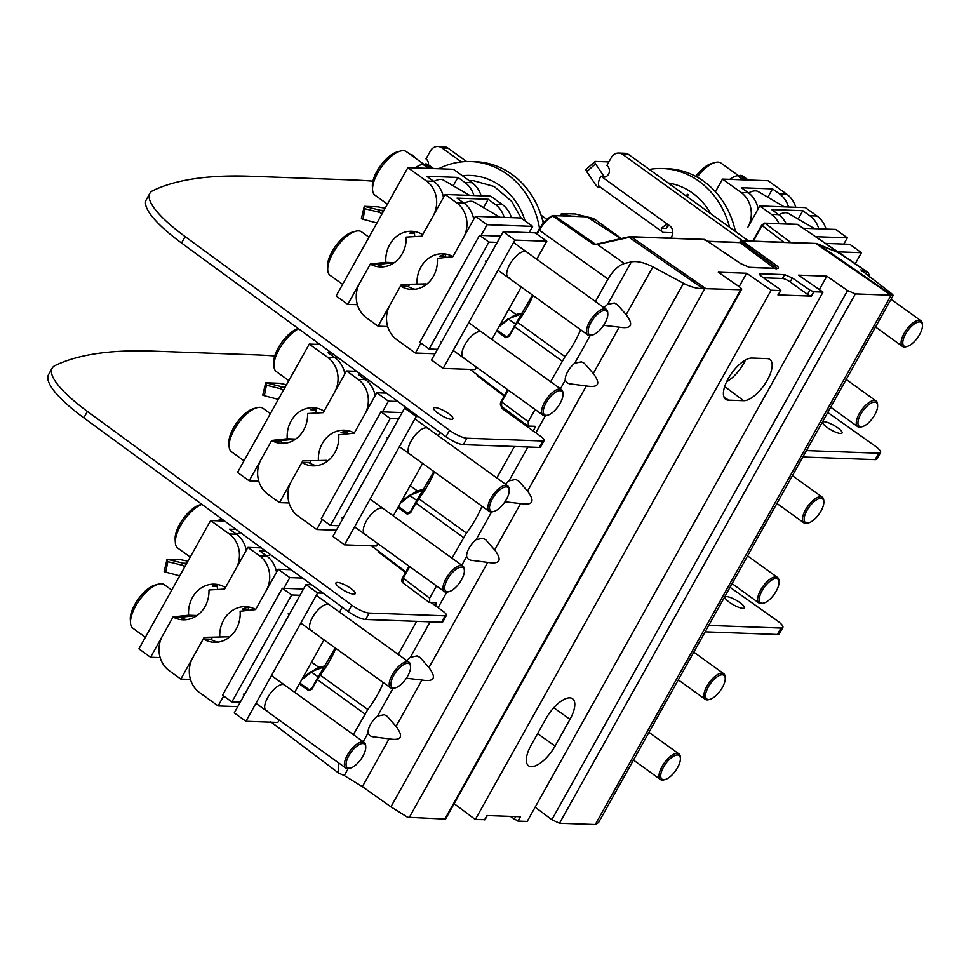<?xml version="1.0" encoding="UTF-8"?>
<svg xmlns="http://www.w3.org/2000/svg" width="971" height="971" viewBox="0 0 971 971"><rect width="100%" height="100%" fill="white"/><g stroke="black" fill="none" stroke-linecap="round" stroke-linejoin="round"><path stroke-width="1.46" d="M730.046 587.285L777.091 620.651A14.031 3.411 -150.8 0 1 782.857 627.436A14.031 3.411 -150.8 0 1 780.963 628.055L708.733 625.433M705.14 631.842L777.37 634.476A14.031 3.411 29.2 0 0 779.264 633.857L782.857 627.436M446.405 615.42A9.467 2.306 -150.8 0 1 445.119 615.832L369.211 613.077A14.031 3.411 -150.8 0 1 351.842 605.176L87.402 411.437A94.721 23.025 -150.8 0 1 52.131 368.203L48.55 374.624A94.721 23.025 29.2 0 0 83.822 417.858L348.249 611.584A14.031 3.411 29.2 0 0 365.63 619.486L441.538 622.253A9.467 2.306 29.2 0 0 442.812 621.841L446.405 615.42A9.467 2.306 -150.8 0 0 442.691 610.965L431.051 602.566M52.131 368.203A94.721 23.025 -150.8 0 1 55.189 365.497A947.186 230.224 -150.8 0 1 152.69 351.114L254.9 354.828A947.186 230.224 -150.8 0 1 274.732 355.969M726.563 596.582A11.045 2.682 29.2 0 0 725.07 597.068A11.045 2.682 29.2 0 0 731.309 603.561A11.045 2.682 29.2 0 0 742.864 608.344A11.045 2.682 29.2 0 0 744.356 607.858A11.045 2.682 29.2 0 0 738.106 601.365A11.045 2.682 29.2 0 0 726.563 596.582M337.435 582.43A11.045 2.682 29.2 0 0 335.942 582.916A11.045 2.682 29.2 0 0 342.18 589.409A11.045 2.682 29.2 0 0 353.735 594.179A11.045 2.682 29.2 0 0 355.228 593.694A11.045 2.682 29.2 0 0 348.977 587.2A11.045 2.682 29.2 0 0 337.435 582.43M149.85 193.363L146.269 199.783A94.721 23.025 29.2 0 0 181.528 243.017L445.968 436.744A14.031 3.411 29.2 0 0 463.349 444.645L539.257 447.413A9.467 2.306 29.2 0 0 540.531 446.988L544.124 440.579A9.467 2.306 -150.8 0 1 542.838 440.992L466.93 438.224A14.031 3.411 -150.8 0 1 449.561 430.323L185.121 236.596A94.721 23.025 -150.8 0 1 149.85 193.363A94.721 23.025 -150.8 0 1 152.908 190.644A947.186 230.224 -150.8 0 1 250.409 176.261L352.619 179.987A947.186 230.224 -150.8 0 1 372.9 181.164M503.196 407.674L502.335 407.638A3.156 0.765 29.2 0 0 501.91 407.771A3.156 0.765 29.2 0 0 503.148 409.264L540.41 436.125A9.467 2.306 -150.8 0 1 544.124 440.579M827.765 412.444L874.798 445.81A14.031 3.411 -150.8 0 1 880.576 452.595L876.983 459.016A14.031 3.411 29.2 0 1 875.089 459.635L802.859 457.001M880.576 452.595A14.031 3.411 -150.8 0 1 878.67 453.214L806.44 450.58M451.454 419.338A11.045 2.682 29.2 0 0 452.947 418.853A11.045 2.682 29.2 0 0 446.696 412.359A11.045 2.682 29.2 0 0 435.142 407.589A11.045 2.682 29.2 0 0 433.649 408.063A11.045 2.682 29.2 0 0 439.899 414.556A11.045 2.682 29.2 0 0 451.454 419.338M824.27 421.742A11.045 2.682 29.2 0 0 822.777 422.227A11.045 2.682 29.2 0 0 829.028 428.721A11.045 2.682 29.2 0 0 840.583 433.503A11.045 2.682 29.2 0 0 842.075 433.017A11.045 2.682 29.2 0 0 835.825 426.524A11.045 2.682 29.2 0 0 824.27 421.742M300.015 595.272L291.652 594.968L282.33 588.256L303.498 589.021M240.25 702.215L231.887 701.912L222.565 695.187L282.33 588.256M231.887 701.912L291.652 594.968M187.925 561.177L180.667 559.709L167.048 559.211L164.16 571.616L165.738 572.162L167.801 561.675L181.286 564.988A10.73 9.407 92.1 0 1 184.296 566.384L184.806 566.748M181.286 564.988L183.228 563.192L167.048 559.211M186.723 563.314L183.228 563.192A12.635 11.069 92.1 0 1 186.116 564.406M179.72 575.839L165.738 572.162M166.976 559.284L167.801 561.675M223.67 695.989L218.111 705.941L237.761 706.657M302.515 578.073L289.831 577.611L283.848 588.305M291.069 569.686L278.179 569.224L255.628 609.582L240.116 611.245A28.414 24.906 -87.9 0 1 214.275 642.304A28.414 24.906 -87.9 0 1 203.279 638.93L192.792 657.695A25.258 22.139 92.1 0 0 199.48 692.505L218.111 705.941M278.179 569.224L289.831 577.611M217.892 642.134A28.414 24.906 92.1 0 1 210.501 639.185L203.279 638.93M248.2 607.263L248.612 610.334M270.557 554.659A27.746 11.543 125.8 0 0 266.964 556.201M323.125 593.172L317.638 592.978L245.918 721.295L277.84 722.46L279.175 720.057M294.686 692.311L323.998 639.853M339.51 612.106L342.253 607.191M311.679 584.785L305.986 584.578L234.266 712.908L245.918 721.295M305.986 584.578L317.638 592.978M267.85 711.185A15.791 6.566 -54.2 0 1 266.09 710.626A15.791 6.566 -54.2 0 1 268.797 695.746A15.791 6.566 -54.2 0 1 282.792 684.446A15.791 6.566 -54.2 0 1 284.552 685.016M312.674 630.98A15.791 6.566 -54.2 0 1 310.914 630.422A15.791 6.566 -54.2 0 1 313.621 615.541A15.791 6.566 -54.2 0 1 327.615 604.253A15.791 6.566 -54.2 0 1 329.375 604.812M228.452 637.898L228.367 636.794L204.153 637.377L180.837 679.081L190.45 679.433M212.127 637.668L211.083 639.537M228.367 636.794L204.153 637.377M180.837 679.081L169.197 670.682A25.258 22.139 92.1 0 1 162.509 635.871L173.056 617.01A28.414 24.906 -87.9 0 0 183.058 619.814A28.414 24.906 -87.9 0 0 208.971 589.992L224.592 589.094L247.896 547.401L259.548 555.788A25.258 22.139 92.1 0 1 266.224 590.611L255.689 609.472A28.414 24.906 -87.9 0 0 245.687 606.669A28.414 24.906 -87.9 0 0 219.762 636.49M248.515 609.375L242.41 609.145A28.414 24.906 92.1 0 1 249.28 607.093M276.517 572.198A25.258 22.139 -87.9 0 0 266.77 556.055L259.779 551.018L265.884 551.237M261.308 547.887L247.896 547.401M217.043 584.76L217.553 589.494M173.056 617.01L180.278 617.265A28.414 24.906 92.1 0 0 186.675 619.644M240.626 532.739A27.746 11.543 125.8 0 0 236.681 534.378M160.179 657.61L150.566 657.258L138.914 648.859L210.634 520.541L224.677 521.051M246.233 550.375A25.258 22.139 -87.9 0 0 236.487 534.232L229.496 529.195L236.123 529.438M197.052 615.529L188.617 615.226A28.414 24.906 -87.9 0 1 214.47 584.166A28.414 24.906 -87.9 0 1 225.454 587.552L235.953 568.788A25.258 22.139 92.1 0 0 229.265 533.965L210.634 520.541M180.873 617.592L173.117 616.888L150.566 657.258M197.016 615.553L181.104 617.18M188.617 615.226L173.117 616.888M217.298 586.375L212.212 586.193A28.414 24.906 92.1 0 1 218.074 584.603M221.4 518.648A29.045 12.077 125.8 0 0 217.856 520.796M350.58 768.049L349.257 768.413A15.791 6.566 -54.2 0 1 345.797 768.073A15.791 6.566 -54.2 0 1 347.436 754.989A15.791 6.566 -54.2 0 1 364.259 742.463A15.791 6.566 -54.2 0 1 365.679 745.631L365.751 747.002A14.589 6.069 -54.2 0 1 362.936 756.154A14.589 6.069 -54.2 0 1 350.58 768.049A14.589 6.069 -54.2 0 1 348.892 755.644A14.589 6.069 -54.2 0 1 359.428 744.478A14.589 6.069 -54.2 0 1 365.751 747.002M171.758 590.101L164.305 584.724A26.836 11.167 125.8 0 0 158.419 584.141A26.836 11.167 125.8 0 0 135.685 606.025A26.836 11.167 125.8 0 0 130.515 622.872A26.836 11.167 125.8 0 0 132.918 628.261L145.395 637.255M158.419 584.141L154.935 585.1A23.68 9.844 125.8 0 0 134.884 604.399A23.68 9.844 125.8 0 0 130.308 619.267L130.515 622.872M349.014 768.255A14.589 6.069 125.8 0 0 361.94 757.817A14.589 6.069 125.8 0 0 364.453 744.065A14.589 6.069 125.8 0 0 362.826 743.543A14.589 6.069 125.8 0 0 349.888 753.982A14.589 6.069 125.8 0 0 347.387 767.745A14.589 6.069 125.8 0 0 349.014 768.255M395.403 687.844L394.08 688.208A15.791 6.566 -54.2 0 1 390.621 687.869A15.791 6.566 -54.2 0 1 392.26 674.784A15.791 6.566 -54.2 0 1 409.082 662.258A15.791 6.566 -54.2 0 1 410.502 665.426L410.575 666.798A14.589 6.069 -54.2 0 1 407.759 675.962A14.589 6.069 -54.2 0 1 395.403 687.844A14.589 6.069 -54.2 0 1 393.716 675.44A14.589 6.069 -54.2 0 1 404.252 664.285A14.589 6.069 -54.2 0 1 410.575 666.798M201.919 504.374A26.836 11.167 125.8 0 0 180.509 525.821A26.836 11.167 125.8 0 0 175.338 542.668A26.836 11.167 125.8 0 0 177.742 548.057L190.219 557.063M201.847 504.325L199.759 504.896A23.68 9.844 125.8 0 0 179.708 524.194A23.68 9.844 125.8 0 0 175.132 539.063L175.338 542.668M393.838 688.051A14.589 6.069 125.8 0 0 406.764 677.624A14.589 6.069 125.8 0 0 409.276 663.861A14.589 6.069 125.8 0 0 407.65 663.351A14.589 6.069 125.8 0 0 394.712 673.777A14.589 6.069 125.8 0 0 392.211 687.541A14.589 6.069 125.8 0 0 393.838 688.051M665.232 779.507L663.909 779.859A15.791 6.566 -54.2 0 1 660.45 779.531A15.791 6.566 -54.2 0 1 662.076 766.447A15.791 6.566 -54.2 0 1 678.911 753.909A15.791 6.566 -54.2 0 1 680.331 757.089L680.404 758.448A14.589 6.069 -54.2 0 1 677.588 767.612A14.589 6.069 -54.2 0 1 665.232 779.507A14.589 6.069 -54.2 0 1 663.533 767.102A14.589 6.069 -54.2 0 1 674.068 755.936A14.589 6.069 -54.2 0 1 680.404 758.448M663.654 779.713A14.589 6.069 125.8 0 0 676.593 769.275A14.589 6.069 125.8 0 0 679.093 755.523A14.589 6.069 125.8 0 0 677.467 755.001A14.589 6.069 125.8 0 0 664.54 765.439A14.589 6.069 125.8 0 0 662.028 779.191A14.589 6.069 125.8 0 0 663.654 779.713M710.056 699.302L708.733 699.666A15.791 6.566 -54.2 0 1 705.274 699.326A15.791 6.566 -54.2 0 1 706.9 686.242A15.791 6.566 -54.2 0 1 723.735 673.704A15.791 6.566 -54.2 0 1 725.155 676.884L725.228 678.244A14.589 6.069 -54.2 0 1 722.412 687.407A14.589 6.069 -54.2 0 1 710.056 699.302A14.589 6.069 -54.2 0 1 708.369 686.898A14.589 6.069 -54.2 0 1 718.892 675.731A14.589 6.069 -54.2 0 1 725.228 678.244M708.478 699.508A14.589 6.069 125.8 0 0 721.417 689.07A14.589 6.069 125.8 0 0 723.917 675.318A14.589 6.069 125.8 0 0 722.29 674.796A14.589 6.069 125.8 0 0 709.364 685.235A14.589 6.069 125.8 0 0 706.852 698.986A14.589 6.069 125.8 0 0 708.478 699.508M891.099 295.245L815.943 243.6L817.97 244.024L892.276 295.487L891.099 295.245L595.296 824.525L598.561 822.546L893.114 295.5L892.276 295.487C894.194 295.937 892.725 294.359 887.895 290.742L860.84 269.865L868.305 272.681L870.065 277.572M595.296 824.525L559.502 823.25L551.856 819.694L535.142 807.18M890.431 295.196L855.342 293.91L559.502 823.25M763.473 277.791L782.48 278.483A6.312 1.529 -150.8 0 1 790.139 281.93L807.532 294.395L809.935 290.111L813.783 291.786L822.995 292.113L798.502 275.145L826.855 276.177L847.586 290.535L855.342 293.91M338.224 762.611L338.612 773.086L344.268 775.562L362.377 786.644L390.912 806.828L407.553 817.242L444.876 819.075L740.703 289.746L703.004 288.593C697.19 288.775 690.684 287.003 683.499 283.301L652.876 266.867C644.295 262.498 637.134 260.835 631.368 261.867L624.365 263.493L597.286 244.401L631.211 236.875L705.614 288.46M445.798 818.662L444.876 819.075M485.027 819.658L475.317 819.536L454.173 803.697M484.553 819.864L486.981 815.531L520.395 816.745L517.968 821.09L510.224 816.38M517.968 821.09L527.18 821.417L822.995 292.113M311.545 688.718L310.854 689.386L311.521 688.585L311.994 689.167L308.644 690.612L299.347 683.96M319.726 674.857L320.26 675.148L317.347 679.591L316.874 679.008L311.691 688.524L309.324 689.798L299.869 683.038M384.225 714.717L387.186 716.282L396.059 726.381C403.778 736.746 401.46 740.909 389.092 738.846L371.966 736.637L369.623 735.533L368.058 733.008A12.951 5.389 125.8 0 1 377.488 716.125L384.225 714.717M487.709 562.403L470.583 560.194L468.228 559.078L466.663 556.553A12.951 5.389 125.8 0 1 476.093 539.682L482.83 538.274L485.803 539.827L494.676 549.926C502.395 560.303 500.077 564.454 487.709 562.403L428.927 667.563L420.067 657.464L417.093 655.911L410.357 657.306A12.951 5.389 125.8 0 0 406.885 660.668M586.314 385.948L569.2 383.751L566.846 382.635L565.28 380.11A12.951 5.389 125.8 0 1 574.711 363.239L581.447 361.831L584.421 363.385L593.281 373.483C601.013 383.861 598.682 388.012 586.314 385.948L527.544 491.12L518.672 481.021L515.71 479.456L508.974 480.863A12.951 5.389 125.8 0 0 505.503 484.226M652.876 266.867L626.161 314.665L617.289 304.566L614.315 303.013L607.579 304.421A12.951 5.389 125.8 0 0 604.108 307.783M595.429 301.52L608.004 279.017C613.077 270.569 618.527 265.386 624.365 263.493M550.606 381.724L565.049 356.636A54.303 22.588 125.8 0 0 574.735 341.865A54.303 22.588 125.8 0 0 580.585 329.739M535.13 426.318L535.142 427.41L535.13 426.318L528.297 426.075L528.248 421.705L535.094 409.459M533.188 430.918L535.142 427.41L533.589 426.269M496.812 477.963L514.399 446.502M451.988 558.167L466.444 533.079A54.303 22.588 125.8 0 0 476.118 518.308A54.303 22.588 125.8 0 0 481.968 506.182M436.525 602.773L436.537 603.865L436.525 602.773L429.68 602.518L429.643 598.16L436.489 585.914M435.469 605.758L436.537 603.865L434.984 602.712M398.195 654.405L416.68 621.343M353.371 734.61L367.827 709.534A54.303 22.588 125.8 0 0 377.513 694.763A54.303 22.588 125.8 0 0 383.351 682.625M428.927 667.563C436.659 677.928 434.328 682.091 421.96 680.028L406.364 678.231M527.544 491.12C535.264 501.485 532.945 505.648 520.577 503.585L504.981 501.789M626.161 314.665C633.881 325.042 631.563 329.193 619.182 327.142L603.586 325.346M405.55 572.526L378.993 552.414L378.459 551.115M403.111 582.782L403.062 578.413L409.665 566.591M271.358 722.218L338.539 773.025M501.728 406.339L501.364 401.326M476.725 374.405L477.611 375.983L477.064 374.66M537.084 234.254L539.184 230.491C543.105 223.755 547.62 218.948 552.742 216.048A1.262 0.886 -117.6 0 0 551.88 215.926L553.713 215.453A1.262 1.105 92.1 0 1 553.713 215.453L586.484 216.642A1.262 1.105 -87.9 0 1 587.018 216.824L587.516 217.152M703.004 288.593L628.807 237.142A1.262 1.032 -103.1 0 0 628.055 236.985L594.058 244.716L552.742 216.048L554.247 215.635L587.018 216.824L620.76 238.684M594.058 244.716L597.286 244.401M553.713 215.453A1.262 1.105 92.1 0 1 554.247 215.635L595.976 244.558M598.452 243.891A1.262 1.032 76.9 0 1 599.204 244.049M630.677 236.693L704.412 239.388A1.262 1.105 -87.9 0 1 704.946 239.558L705.031 240.432L704.946 239.558L631.211 236.875A1.262 1.105 92.1 0 0 630.677 236.693L628.055 236.985M739.404 242.434L740.57 241.294A1.262 1.262 0 0 1 741.674 240.735L815.409 243.418A1.262 1.105 -87.9 0 1 815.943 243.6L742.208 240.917A1.262 1.105 -87.9 0 0 740.691 241.33L740.06 242.616A1.262 1.105 -87.9 0 0 739.501 242.422L707.543 241.269M817.461 243.842A1.262 1.141 112.7 0 1 817.97 244.024L838.823 252.763A1.262 1.141 -67.3 0 0 838.422 252.606M753.387 241.16L761.944 225.855L765.051 223.306L797.822 224.495L838.908 252.776M790.855 242.532L765.051 223.306A1.262 1.105 -87.9 0 0 764.517 223.124L764.517 223.124A1.262 1.105 -87.9 0 0 764.48 223.124M704.946 239.558L740.776 263.639L749.782 267.486L777.455 268.494C779.312 268.36 778.742 267.159 775.744 264.913L742.208 240.917L741.091 241.743L774.348 266.212A6.312 1.529 -150.8 0 1 776.46 268.287M739.137 286.663L746.638 273.252L718.309 272.22L739.04 286.591C741.82 288.605 742.378 289.661 740.703 289.746L741.589 289.492M746.638 273.252L771.132 290.232L780.368 290.572L779.555 289.006L762.162 276.893C759.419 274.89 758.873 273.846 760.536 273.761L784.629 274.635L792.348 277.985L790.139 281.93M780.818 290.438L777.953 294.905A3.156 0.765 29.2 0 0 778.378 294.759L780.757 290.499M759.65 274.016L760.536 273.761L759.905 274.878M809.935 290.111L792.348 277.985M819.354 289.589L826.855 276.177M475.317 819.536L771.132 290.232M807.532 294.395A3.156 0.765 29.2 0 0 811.368 296.119L777.953 294.905M743.616 400.707A24.858 10.341 125.8 0 0 765.706 382.841A24.858 10.341 125.8 0 0 769.857 359.44A24.858 10.341 125.8 0 0 767.151 358.602L751.955 358.056A24.858 10.341 125.8 0 0 729.961 375.753A24.858 10.341 125.8 0 0 725.58 399.227A24.858 10.341 125.8 0 0 728.42 400.149L743.616 400.707L724.694 386.531M531.113 745.206L546.054 718.467A24.858 10.341 125.8 0 1 572.502 698.683A24.858 10.341 125.8 0 1 570.001 719.341L555.06 746.08A24.858 10.341 125.8 0 1 528.491 765.755A24.858 10.341 125.8 0 1 531.113 745.206M726.66 381.676A24.311 10.111 125.8 0 0 745.485 360.01M761.992 255.07L760.754 256.101L774.506 265.933C776.982 267.802 777.468 268.797 775.938 268.894M838.762 253.213L840.449 253.455M533.018 295.463A55.444 23.061 -54.2 0 1 527.277 307.297A55.444 23.061 -54.2 0 1 517.482 322.251L514.581 326.693L514.266 326.062M508.768 335.82L508.076 336.5L508.743 335.687L509.229 336.269L505.867 337.714L496.582 331.062M516.948 321.959L508.913 335.638L506.546 336.901L497.091 330.14M410.15 512.275L409.471 512.943L410.138 512.142L410.612 512.724L407.262 514.157L397.964 507.517M434.413 471.906A55.444 23.061 -54.2 0 1 428.672 483.74A55.444 23.061 -54.2 0 1 418.865 498.706L415.964 503.148L415.491 502.553L410.308 512.081L407.929 513.356L410.66 511.207M398.62 418.829L390.257 418.525L380.948 411.813L402.115 412.578M338.855 525.76L330.492 525.457L321.183 518.745L380.948 411.813M330.492 525.457L390.257 418.525M286.53 384.722L279.284 383.266L265.666 382.768L262.777 395.161L264.355 395.719L266.418 385.22L279.903 388.534A10.73 9.407 92.1 0 1 282.913 389.941L283.423 390.306M279.903 388.534L281.845 386.737L265.666 382.768M285.34 386.871L281.845 386.737A12.635 11.069 92.1 0 1 284.734 387.951M278.337 399.397L264.355 395.719M265.593 382.841L266.418 385.22M322.287 519.546L316.728 529.498L336.379 530.215M397.879 401.509L388.436 401.169L382.465 411.862M386.434 393.121L376.797 392.77L354.233 433.139L338.733 434.802A28.414 24.906 -87.9 0 1 312.88 465.862A28.414 24.906 -87.9 0 1 301.896 462.475L291.409 481.252A25.258 22.139 92.1 0 0 298.085 516.062L316.728 529.498M376.797 392.77L388.436 401.169M316.51 465.692A28.414 24.906 92.1 0 1 309.118 462.742L301.896 462.475M346.817 430.821L347.23 433.891M367.123 378.981A27.746 11.543 125.8 0 0 365.582 379.746M418.489 416.608L416.243 416.523L344.523 544.852L376.445 546.018L377.792 543.614M393.291 515.868L422.616 463.41M438.115 435.663L439.972 432.35M407.043 408.221L404.604 408.136L332.883 536.453L344.523 544.852M404.604 408.136L416.243 416.523M366.468 534.742A15.791 6.566 -54.2 0 1 364.708 534.184A15.791 6.566 -54.2 0 1 367.414 519.291A15.791 6.566 -54.2 0 1 381.409 508.003A15.791 6.566 -54.2 0 1 383.169 508.561M411.291 454.537A15.791 6.566 -54.2 0 1 409.531 453.979A15.791 6.566 -54.2 0 1 412.238 439.086A15.791 6.566 -54.2 0 1 426.233 427.798A15.791 6.566 -54.2 0 1 427.993 428.357M327.057 461.456L326.972 460.351L302.758 460.934L279.454 502.638L289.067 502.978M310.744 461.225L309.7 463.094M326.972 460.351L302.758 460.934M279.454 502.638L267.814 494.239A25.258 22.139 92.1 0 1 261.126 459.417L271.674 440.555A28.414 24.906 -87.9 0 0 281.675 443.371A28.414 24.906 -87.9 0 0 307.589 413.549L323.209 412.651L346.513 370.946L358.165 379.345A25.258 22.139 92.1 0 1 364.841 414.168L354.306 433.03A28.414 24.906 -87.9 0 0 344.304 430.214A28.414 24.906 -87.9 0 0 318.379 460.036M347.133 432.92L341.027 432.702A28.414 24.906 92.1 0 1 347.897 430.651M375.134 395.755A25.258 22.139 -87.9 0 0 365.375 379.612L358.396 374.575L361.248 374.672M356.673 371.323L346.513 370.946M315.66 408.318L316.17 413.051M271.674 440.555L278.883 440.822A28.414 24.906 92.1 0 0 285.292 443.201M337.155 357.025A27.746 11.543 125.8 0 0 335.298 357.923M258.784 481.155L249.171 480.815L237.531 472.416L309.251 344.086L320.042 344.487M344.851 373.932A25.258 22.139 -87.9 0 0 335.104 357.789L328.113 352.752L331.487 352.874M295.657 439.086L287.234 438.783A28.414 24.906 -87.9 0 1 313.087 407.723A28.414 24.906 -87.9 0 1 324.071 411.109L334.558 392.333A25.258 22.139 92.1 0 0 327.882 357.522L309.251 344.086M279.49 441.137L271.734 440.446L249.171 480.815M295.633 439.11L279.709 440.737M287.234 438.783L271.734 440.446M315.903 409.932L310.829 409.75A28.414 24.906 92.1 0 1 316.68 408.16M318.27 343.188A29.045 12.077 125.8 0 0 316.473 344.353M449.197 591.606L447.874 591.97A15.791 6.566 -54.2 0 1 444.415 591.63A15.791 6.566 -54.2 0 1 446.041 578.546A15.791 6.566 -54.2 0 1 462.876 566.008A15.791 6.566 -54.2 0 1 464.296 569.188L464.369 570.56A14.589 6.069 -54.2 0 1 461.553 579.711A14.589 6.069 -54.2 0 1 449.197 591.606A14.589 6.069 -54.2 0 1 447.51 579.202A14.589 6.069 -54.2 0 1 458.033 568.035A14.589 6.069 -54.2 0 1 464.369 570.56M270.375 413.646L262.91 408.269A26.836 11.167 125.8 0 0 257.036 407.699A26.836 11.167 125.8 0 0 234.302 429.57A26.836 11.167 125.8 0 0 229.12 446.417A26.836 11.167 125.8 0 0 231.535 451.818L244.012 460.812M257.036 407.699L253.552 408.645A23.68 9.844 125.8 0 0 233.489 427.956A23.68 9.844 125.8 0 0 228.925 442.812L229.12 446.417M447.619 591.812A14.589 6.069 125.8 0 0 460.557 581.374A14.589 6.069 125.8 0 0 463.058 567.622A14.589 6.069 125.8 0 0 461.431 567.1A14.589 6.069 125.8 0 0 448.505 577.539A14.589 6.069 125.8 0 0 445.992 591.29A14.589 6.069 125.8 0 0 447.619 591.812M494.021 511.401L492.698 511.766A15.791 6.566 -54.2 0 1 489.238 511.426A15.791 6.566 -54.2 0 1 490.865 498.341A15.791 6.566 -54.2 0 1 507.699 485.816A15.791 6.566 -54.2 0 1 509.12 488.983L509.192 490.355A14.589 6.069 -54.2 0 1 506.377 499.507A14.589 6.069 -54.2 0 1 494.021 511.401A14.589 6.069 -54.2 0 1 492.333 498.997A14.589 6.069 -54.2 0 1 502.857 487.83A14.589 6.069 -54.2 0 1 509.192 490.355M298.607 328.781A26.836 11.167 125.8 0 0 279.126 349.378A26.836 11.167 125.8 0 0 273.943 366.225A26.836 11.167 125.8 0 0 276.359 371.614L288.836 380.608M298.206 328.489A23.68 9.844 125.8 0 0 278.313 347.752A23.68 9.844 125.8 0 0 273.749 362.608L273.943 366.225M492.443 511.608A14.589 6.069 125.8 0 0 505.381 501.17A14.589 6.069 125.8 0 0 507.882 487.418A14.589 6.069 125.8 0 0 506.255 486.896A14.589 6.069 125.8 0 0 493.329 497.334A14.589 6.069 125.8 0 0 490.816 511.086A14.589 6.069 125.8 0 0 492.443 511.608M546.964 219.446L541.09 215.21M466.614 161.538L448.019 148.138A9.467 8.302 -87.9 0 0 443.881 146.694L437.8 146.475A9.467 8.302 92.1 0 1 441.939 147.92L461.359 161.914M428.502 164.864A6.312 5.535 -87.9 0 0 425.99 158.916L430.469 150.906A9.467 8.302 92.1 0 1 437.8 146.475M497.237 242.386L488.874 242.07L479.553 235.358L500.733 236.135M544.537 221.861L542.643 220.49M437.472 349.317L429.109 349.014L419.788 342.302L479.553 235.358M415.115 157.945L414.666 157.278A3.156 1.165 -131.4 0 0 411.473 154.729L410.624 154.705M429.109 349.014L488.874 242.07M385.147 208.28L377.889 206.823L364.271 206.325L361.382 218.718L362.96 219.276L365.023 208.777L378.508 212.091A10.73 9.407 92.1 0 1 381.53 213.499L382.028 213.863M378.508 212.091L380.45 210.294L364.271 206.325M383.946 210.428L380.45 210.294A12.635 11.069 92.1 0 1 383.339 211.508M376.954 222.954L362.96 219.276M364.198 206.386L365.023 208.777M438.601 168.76A83.348 73.043 92.1 0 1 470.789 161.562A83.348 73.043 92.1 0 1 507.202 174.282A83.348 73.043 92.1 0 1 539.524 228.501M543.311 223.245A83.348 73.043 -87.9 0 0 512.057 174.452A83.348 73.043 -87.9 0 0 475.644 161.732L470.789 161.562M420.892 343.091L415.333 353.043L434.984 353.76M529.159 232.627L532.654 226.377L487.054 224.726L481.082 235.419M532.654 226.377L521.014 217.99L475.402 216.327L452.85 256.696L437.351 258.359A28.414 24.906 -87.9 0 1 411.498 289.419A28.414 24.906 -87.9 0 1 400.513 286.032L390.014 304.797A25.258 22.139 92.1 0 0 396.702 339.619L415.333 353.043M475.402 216.327L487.054 224.726M415.115 289.249A28.414 24.906 92.1 0 1 407.735 286.299L400.513 286.032M445.434 254.378L445.835 257.449M499.919 217.225L473.848 201.992A27.746 11.543 125.8 0 0 471.153 201.264A27.746 11.543 125.8 0 0 464.187 203.303M536.732 259.221L546.782 241.245L514.861 240.08L443.14 368.41L475.062 369.563L476.409 367.159M491.909 339.425L521.233 286.967M546.782 241.245L535.13 232.846L503.209 231.693L431.488 360.01L443.14 368.41M503.209 231.693L514.861 240.08M465.073 358.287A15.791 6.566 -54.2 0 1 463.313 357.729A15.791 6.566 -54.2 0 1 466.019 342.848A15.791 6.566 -54.2 0 1 480.014 331.56A15.791 6.566 -54.2 0 1 481.774 332.118M509.896 278.094A15.791 6.566 -54.2 0 1 508.136 277.524A15.791 6.566 -54.2 0 1 510.843 262.643A15.791 6.566 -54.2 0 1 524.838 251.355A15.791 6.566 -54.2 0 1 526.598 251.914M425.674 285.001L425.589 283.908L401.375 284.491L378.071 326.183L387.684 326.535M409.349 284.782L408.305 286.639M425.589 283.908L401.375 284.491M378.071 326.183L366.419 317.796A25.258 22.139 92.1 0 1 359.743 282.974L370.279 264.112A28.414 24.906 -87.9 0 0 380.28 266.916A28.414 24.906 -87.9 0 0 406.206 237.094L421.827 236.208L445.131 194.503L456.771 202.903A25.258 22.139 92.1 0 1 463.458 237.713L452.911 256.575A28.414 24.906 -87.9 0 0 442.91 253.771A28.414 24.906 -87.9 0 0 416.996 283.593M511.401 217.638A25.258 22.139 -87.9 0 0 502.371 204.553L490.731 196.166L445.131 194.503M445.738 256.478L439.632 256.259A28.414 24.906 92.1 0 1 446.514 254.208M473.739 219.312A25.258 22.139 -87.9 0 0 463.992 203.157L457.001 198.12L488.17 199.261L495.149 204.298A25.258 22.139 92.1 0 1 504.18 217.37M414.265 231.863L414.775 236.608M370.279 264.112L377.501 264.379A28.414 24.906 92.1 0 0 383.909 266.746M469.648 195.402L443.577 180.169A27.746 11.543 125.8 0 0 440.87 179.441A27.746 11.543 125.8 0 0 433.903 181.48M483.485 207.624L488.17 199.261M357.401 304.712L347.788 304.36L336.136 295.973L407.856 167.643L453.457 169.306L472.088 182.73A25.258 22.139 -87.9 0 1 481.118 195.814M473.897 195.547A25.258 22.139 92.1 0 0 464.878 182.475L457.887 177.438L426.73 176.297L433.709 181.334A25.258 22.139 -87.9 0 1 443.456 197.489M394.275 262.643L385.851 262.34A28.414 24.906 -87.9 0 1 411.704 231.28A28.414 24.906 -87.9 0 1 422.688 234.654L433.175 215.89A25.258 22.139 92.1 0 0 426.487 181.079L407.856 167.643M453.214 185.801L457.887 177.438M378.095 264.695L370.352 264.003L347.788 304.36M394.238 262.668L378.326 264.282M385.851 262.34L370.352 264.003M414.52 233.489L409.434 233.307A28.414 24.906 92.1 0 1 415.297 231.705M424.497 165.471L425.371 163.905L430.663 168.469M427.762 168.371A29.045 12.077 -54.2 0 1 428.32 168.226L422.725 164.196A29.045 12.077 125.8 0 0 415.09 167.91M433.661 168.578L428.599 164.936A29.045 12.077 125.8 0 0 425.371 163.905M430.954 167.934A29.045 12.077 -54.2 0 1 433.564 168.578M547.802 415.163L546.491 415.515A15.791 6.566 -54.2 0 1 543.032 415.187A15.791 6.566 -54.2 0 1 544.658 402.103A15.791 6.566 -54.2 0 1 561.493 389.565A15.791 6.566 -54.2 0 1 562.901 392.745L562.974 394.105A14.589 6.069 -54.2 0 1 560.17 403.268A14.589 6.069 -54.2 0 1 547.802 415.163A14.589 6.069 -54.2 0 1 546.115 402.759A14.589 6.069 -54.2 0 1 556.65 391.592A14.589 6.069 -54.2 0 1 562.974 394.105M368.98 237.203L361.528 231.826A26.836 11.167 125.8 0 0 355.641 231.256A26.836 11.167 125.8 0 0 332.907 253.128A26.836 11.167 125.8 0 0 327.737 269.974A26.836 11.167 125.8 0 0 330.14 275.376L342.629 284.369M355.641 231.256L352.157 232.203A23.68 9.844 125.8 0 0 332.106 251.501A23.68 9.844 125.8 0 0 327.543 266.37L327.737 269.974M546.236 415.37A14.589 6.069 125.8 0 0 559.175 404.931A14.589 6.069 125.8 0 0 561.675 391.179A14.589 6.069 125.8 0 0 560.049 390.658A14.589 6.069 125.8 0 0 547.11 401.096A14.589 6.069 125.8 0 0 544.61 414.848A14.589 6.069 125.8 0 0 546.236 415.37M592.626 334.959L591.315 335.311A15.791 6.566 -54.2 0 1 587.856 334.983A15.791 6.566 -54.2 0 1 589.482 321.899A15.791 6.566 -54.2 0 1 606.317 309.361A15.791 6.566 -54.2 0 1 607.725 312.541L607.797 313.9A14.589 6.069 -54.2 0 1 604.994 323.064A14.589 6.069 -54.2 0 1 592.626 334.959A14.589 6.069 -54.2 0 1 590.938 322.554A14.589 6.069 -54.2 0 1 601.474 311.388A14.589 6.069 -54.2 0 1 607.797 313.9M424.8 164.924L406.351 151.622A26.836 11.167 125.8 0 0 400.465 151.051A26.836 11.167 125.8 0 0 377.731 172.923A26.836 11.167 125.8 0 0 372.561 189.77A26.836 11.167 125.8 0 0 374.964 195.171L387.453 204.165M400.465 151.051L396.981 151.998A23.68 9.844 125.8 0 0 376.93 171.309A23.68 9.844 125.8 0 0 372.366 186.165L372.561 189.77M591.06 335.165A14.589 6.069 125.8 0 0 603.998 324.727A14.589 6.069 125.8 0 0 606.499 310.975A14.589 6.069 125.8 0 0 604.872 310.453A14.589 6.069 125.8 0 0 591.934 320.891A14.589 6.069 125.8 0 0 589.433 334.643A14.589 6.069 125.8 0 0 591.06 335.165M763.837 603.052L762.526 603.416A15.791 6.566 -54.2 0 1 759.067 603.076A15.791 6.566 -54.2 0 1 760.694 589.992A15.791 6.566 -54.2 0 1 777.528 577.466A15.791 6.566 -54.2 0 1 778.936 580.634L779.009 582.005A14.589 6.069 -54.2 0 1 776.205 591.169A14.589 6.069 -54.2 0 1 763.837 603.052A14.589 6.069 -54.2 0 1 762.15 590.647A14.589 6.069 -54.2 0 1 772.685 579.493A14.589 6.069 -54.2 0 1 779.009 582.005M762.271 603.258A14.589 6.069 125.8 0 0 775.21 592.832A14.589 6.069 125.8 0 0 777.71 579.068A14.589 6.069 125.8 0 0 776.084 578.558A14.589 6.069 125.8 0 0 763.145 588.984A14.589 6.069 125.8 0 0 760.645 602.748A14.589 6.069 125.8 0 0 762.271 603.258M808.661 522.859L807.35 523.211A15.791 6.566 -54.2 0 1 803.891 522.871A15.791 6.566 -54.2 0 1 805.517 509.787A15.791 6.566 -54.2 0 1 822.352 497.261A15.791 6.566 -54.2 0 1 823.76 500.441L823.833 501.801A14.589 6.069 -54.2 0 1 821.029 510.964A14.589 6.069 -54.2 0 1 808.661 522.859A14.589 6.069 -54.2 0 1 806.974 510.455A14.589 6.069 -54.2 0 1 817.509 499.288A14.589 6.069 -54.2 0 1 823.833 501.801M807.095 523.053A14.589 6.069 125.8 0 0 820.034 512.627A14.589 6.069 125.8 0 0 822.534 498.863A14.589 6.069 125.8 0 0 820.908 498.354A14.589 6.069 125.8 0 0 807.969 508.78A14.589 6.069 125.8 0 0 805.469 522.544A14.589 6.069 125.8 0 0 807.095 523.053M586.593 169.185A3.156 1.165 48.6 0 0 586.181 169.306A3.156 1.165 48.6 0 0 586.751 171.612L595.126 184.065A12.635 11.069 92.1 0 0 597.954 187.002L598.755 185.57A12.635 5.256 125.8 0 1 600.891 176.2A6.312 5.535 -87.9 0 0 603.646 177.159A6.312 5.535 -87.9 0 0 609.157 172.692A6.312 5.535 -87.9 0 0 606.875 165.507L611.354 157.484A9.467 8.302 92.1 0 1 618.685 153.054A9.467 8.302 92.1 0 1 622.824 154.498L742.524 240.772M670.827 238.162L671.689 236.596A7.889 6.918 -87.9 0 0 669.602 225.721L666.179 224.519L661.385 228.258A12.635 5.256 -54.2 0 0 662.477 231.996A12.635 5.256 -54.2 0 0 663.885 232.433L672.782 232.761M598.755 185.57A12.635 5.256 125.8 0 0 599.593 186.663L662.477 231.996M661.385 228.258L666.13 228.428A7.889 6.918 92.1 0 1 669.165 225.43M618.685 153.054L624.766 153.272A9.467 8.302 -87.9 0 1 628.905 154.717L748.605 240.99M562.67 215.78L562.998 214.118L561.821 213.511L575.439 214.008L586.12 216.63M587.382 216.946L591.618 217.977A12.635 11.069 -87.9 0 1 595.162 219.628L621.391 238.538M562.998 214.118L570.972 216.084M669.602 225.721L600.891 176.2L606.474 176.394M586.751 171.612L595.551 163.868L603.938 176.309M597.954 187.002L600.163 187.087M595.551 163.868A3.156 1.165 -131.4 0 1 594.992 161.55A3.156 1.165 -131.4 0 1 595.393 161.429L608.878 161.914M649.32 169.44A83.348 73.043 92.1 0 1 662.61 168.541A83.348 73.043 92.1 0 1 699.023 181.261A83.348 73.043 92.1 0 1 729.597 227.299M735.423 231.486A83.348 73.043 -87.9 0 0 703.89 181.431A83.348 73.043 -87.9 0 0 667.478 168.711L662.61 168.541M843.811 244.085L847.307 237.834L815.919 236.693M803.697 228.282L835.655 229.435L847.307 237.834M814.572 228.671L788.501 213.45A27.746 11.543 125.8 0 0 785.794 212.722A27.746 11.543 125.8 0 0 778.839 214.761M855.281 263.687L861.423 252.691L837.924 251.841M825.702 243.418L849.783 244.304L861.423 252.691M779.009 223.646A25.258 22.139 92.1 0 0 771.423 214.348L759.771 205.961L747.816 227.348A25.258 22.139 92.1 0 0 741.14 192.525L722.509 179.101L768.11 180.752L786.741 194.188A25.258 22.139 -87.9 0 1 795.759 207.26M826.042 229.095A25.258 22.139 -87.9 0 0 817.024 216.011L805.372 207.612L759.771 205.961M786.231 223.913A25.258 22.139 -87.9 0 0 778.645 214.615L771.654 209.578L802.811 210.707L809.802 215.744A25.258 22.139 92.1 0 1 818.82 228.828M784.289 206.847L758.217 191.627A27.746 11.543 125.8 0 0 755.511 190.886A27.746 11.543 125.8 0 0 748.556 192.938M798.138 219.082L802.811 210.707M715.421 191.76L722.509 179.101M788.549 207.005A25.258 22.139 92.1 0 0 779.519 193.921L772.528 188.884L741.371 187.755L748.362 192.792A25.258 22.139 -87.9 0 1 758.108 208.935M767.855 197.247L772.528 188.884M739.137 176.916L740.011 175.363L745.303 179.926M742.402 179.817A29.045 12.077 -54.2 0 1 742.973 179.671L737.377 175.642A29.045 12.077 125.8 0 0 729.731 179.356M748.301 180.036L743.252 176.394A29.045 12.077 125.8 0 0 740.011 175.363M745.607 179.392A29.045 12.077 -54.2 0 1 748.204 180.036M862.454 426.609L861.131 426.973A15.791 6.566 -54.2 0 1 857.672 426.633A15.791 6.566 -54.2 0 1 859.311 413.549A15.791 6.566 -54.2 0 1 876.133 401.023A15.791 6.566 -54.2 0 1 877.553 404.191L877.626 405.562A14.589 6.069 -54.2 0 1 874.81 414.714A14.589 6.069 -54.2 0 1 862.454 426.609A14.589 6.069 -54.2 0 1 860.767 414.204A14.589 6.069 -54.2 0 1 871.303 403.038A14.589 6.069 -54.2 0 1 877.626 405.562M860.889 426.815A14.589 6.069 125.8 0 0 873.815 416.377A14.589 6.069 125.8 0 0 876.315 402.625A14.589 6.069 125.8 0 0 874.689 402.103A14.589 6.069 125.8 0 0 861.763 412.541A14.589 6.069 125.8 0 0 859.262 426.293A14.589 6.069 125.8 0 0 860.889 426.815M907.278 346.404L905.955 346.768A15.791 6.566 -54.2 0 1 902.496 346.429A15.791 6.566 -54.2 0 1 904.135 333.344A15.791 6.566 -54.2 0 1 920.957 320.818A15.791 6.566 -54.2 0 1 922.377 323.986L922.45 325.358A14.589 6.069 -54.2 0 1 919.634 334.51A14.589 6.069 -54.2 0 1 907.278 346.404A14.589 6.069 -54.2 0 1 905.591 334A14.589 6.069 -54.2 0 1 916.126 322.833A14.589 6.069 -54.2 0 1 922.45 325.358M688.051 194.661A26.836 11.167 125.8 0 0 687.529 196.967M739.453 176.37L720.992 163.079A26.836 11.167 125.8 0 0 715.117 162.497A26.836 11.167 125.8 0 0 697.129 177.123M715.117 162.497L711.634 163.456A23.68 9.844 125.8 0 0 695.746 176.37M687.237 194.176A23.68 9.844 125.8 0 0 686.995 196.591M905.712 346.611A14.589 6.069 125.8 0 0 918.639 336.184A14.589 6.069 125.8 0 0 921.139 322.421A14.589 6.069 125.8 0 0 919.513 321.911A14.589 6.069 125.8 0 0 906.586 332.337A14.589 6.069 125.8 0 0 904.086 346.101A14.589 6.069 125.8 0 0 905.712 346.611M777.37 634.476L780.963 628.055M441.538 622.253L445.119 615.832M369.211 613.077L365.63 619.486M348.249 611.584L351.842 605.176M87.402 411.437L83.822 417.858M445.968 436.744L449.561 430.323M185.121 236.596L181.528 243.017M466.93 438.224L463.349 444.645M539.257 447.413L542.838 440.992M875.089 459.635L878.67 453.214M333.514 651.917A11.045 4.6 125.8 0 0 333.004 653.01L333.017 652.985M185.388 565.705L184.296 566.384M259.548 555.788L266.77 556.055M229.265 533.965L236.487 534.232M862.77 270.278L862.102 271.467M551.856 819.694L847.586 290.535M308.644 690.612L312.043 687.65M364.902 714.001L317.347 679.591L311.994 689.167M335.25 647.96L317.044 678.947M335.796 648.361A55.444 23.061 -54.2 0 1 330.055 660.183A55.444 23.061 -54.2 0 1 320.26 675.148L367.827 709.534M318.16 676.872L311.388 672.102L301.714 679.724M325.479 666.422A30.987 12.89 125.8 0 0 311.388 672.102A1.262 0.655 -128.3 0 0 310.55 671.956A1.262 0.655 -128.3 0 0 310.404 672.272M377.488 716.125L392.976 688.415M410.357 657.306L430.177 621.841M438.103 607.652L446.757 592.176M461.808 565.243L466.663 556.553M476.093 539.682L491.581 511.972M508.974 480.863L527.896 447M535.822 432.811L545.374 415.722M560.425 388.801L565.28 380.11M574.711 363.239L590.198 335.517M607.579 304.421L631.368 261.867M344.268 775.562L348.152 768.619M363.203 741.686L368.058 733.008M389.092 738.846L362.377 786.644M421.96 680.028L396.059 726.381M520.577 503.585L494.676 549.926M619.182 327.142L593.281 373.483M390.912 806.828L683.499 283.301M410.612 512.724L415.964 503.148L463.507 537.546M429.643 598.16L402.759 577.769M409.107 817.752L704.91 288.472M506.886 410.417L506.267 411.522M508.282 390.136L501.679 401.97L528.248 421.705M608.004 279.017L538.869 229.848M774.239 268.214A5.049 1.226 -150.8 0 0 773.086 267.231L740.06 242.616L707.823 241.451M868.244 272.645L840.401 253.419L815.409 243.418M838.823 252.763L867.698 272.353M797.822 224.495A1.262 1.105 -87.9 0 0 797.288 224.313L840.267 253.455M783.998 242.277L761.725 225.284M813.783 291.786L811.368 296.119M782.48 278.483L784.629 274.635M514.169 819.318L515.698 816.575M723.868 396.751L728.42 400.149M537.594 733.615L555.06 746.08M570.001 719.341L553.761 707.762M773.086 267.231L775.744 264.913M777.455 268.494A1.262 1.105 -87.9 0 0 776.921 268.312L776.788 268.639M776.921 268.312L749.248 267.304A1.262 1.105 92.1 0 1 749.248 267.304L749.248 267.304A1.262 1.105 92.1 0 1 749.782 267.486M740.776 263.639L749.248 267.304M532.472 295.075L516.875 321.874L565.049 356.636M509.229 336.269L514.581 326.693L562.124 361.103M505.867 337.714L509.265 334.752M515.395 323.986L508.61 319.204L498.936 326.839M522.701 313.536A30.987 12.89 125.8 0 0 508.61 319.204A1.262 0.655 -128.3 0 0 507.784 319.058A1.262 0.655 -128.3 0 0 507.627 319.386M418.343 498.402L466.444 533.079M424.084 489.979A30.987 12.89 125.8 0 0 410.005 495.659A1.262 0.655 -128.3 0 0 409.167 495.513A1.262 0.655 -128.3 0 0 409.022 495.829M416.777 500.429L410.005 495.659L400.331 503.281M407.262 514.157L407.929 513.356L398.486 506.583M433.867 471.518L415.661 502.505M432.131 475.474A11.045 4.6 125.8 0 0 431.61 476.567M284.005 389.262L282.913 389.941M358.165 379.345L365.375 379.612M327.882 357.522L335.104 357.789M448.019 148.138L441.939 147.92M530.736 299.019A11.045 4.6 125.8 0 0 530.227 300.124L530.239 300.088M382.61 212.819L381.53 213.499M525.105 220.939A69.463 60.87 -87.9 0 0 462.39 175.739M456.771 202.903L463.992 203.157M495.149 204.298L502.371 204.553M464.878 182.475L472.088 182.73M426.487 181.079L433.709 181.334M628.905 154.717L622.824 154.498M595.162 219.628L591.327 219.495M588.839 217.88L591.618 217.977M710.808 213.754A69.463 60.87 -87.9 0 0 668.121 182.985M771.423 214.348L778.645 214.615M809.802 215.744L817.024 216.011M779.519 193.921L786.741 194.188M741.14 192.525L748.362 192.792M318.524 667.174L311.545 662.149M345.797 768.073L255.956 703.32M244.316 694.933L243.26 694.168M364.259 742.463L271.467 675.573M390.621 687.869L300.779 623.115M289.14 614.728L288.084 613.963M409.082 662.258L317.007 595.891M660.45 779.531L633.468 760.087M678.911 753.909L648.98 732.34M705.274 699.326L678.292 679.882M723.735 673.704L693.804 652.136M325.528 666.349L310.55 671.956L302.515 678.292M379.006 552.426L378.107 550.848M409.094 566.178L402.589 577.83C401.545 579.663 401.533 581.253 402.54 582.588L429.085 602.323M405.902 571.895L371.492 545.836M505.685 411.097L506.316 409.98M527.702 425.868L501.145 406.145C500.15 404.798 500.162 403.22 501.194 401.387L507.712 389.723M504.507 395.452L470.098 369.381M477.598 375.971L504.155 396.083M586.484 216.642L620.894 238.648M551.88 215.926C546.867 218.754 542.486 223.415 538.699 229.909L536.502 233.841M740.909 263.675L705.067 239.594A1.262 1.262 0 0 0 704.412 239.388M752.719 241.136L761.555 225.333L764.517 223.124L797.288 224.313M445.725 818.796L741.48 289.613M484.99 819.73L487.321 815.543M522.75 313.463L507.784 319.058L499.749 325.394M401.132 501.849L409.167 495.513L424.133 489.906M310.793 752.04L311.812 752.901M310.829 752.064L270.557 721.696M417.142 490.731L410.15 485.706M444.415 591.63L354.573 526.877M342.921 518.478L341.865 517.725M462.876 566.008L370.072 499.13M489.238 511.426L399.397 446.672M387.745 438.285L386.689 437.52M507.699 485.816L415.612 419.448M515.747 314.288L508.768 309.251M469.102 180.57L473.132 180.606L494.154 186.505L511.644 201.349L521.16 218.099M543.032 415.187L453.19 350.434M441.538 342.035L440.482 341.27M561.493 389.565L468.69 322.688M587.856 334.983L498.014 270.229M486.362 261.83L485.306 261.065M606.317 309.361L514.229 243.005M759.067 603.076L732.085 583.632M777.528 577.466L747.597 555.898M803.891 522.871L776.909 503.439M822.352 497.261L792.421 475.693M561.42 213.559L560.995 215.72M594.992 161.55L586.181 169.306M677.819 189.976L703.732 208.656M857.672 426.633L830.703 407.189M876.133 401.023L846.202 379.443M902.496 346.429L875.526 326.984M920.957 320.818L891.026 299.238"/></g></svg>
